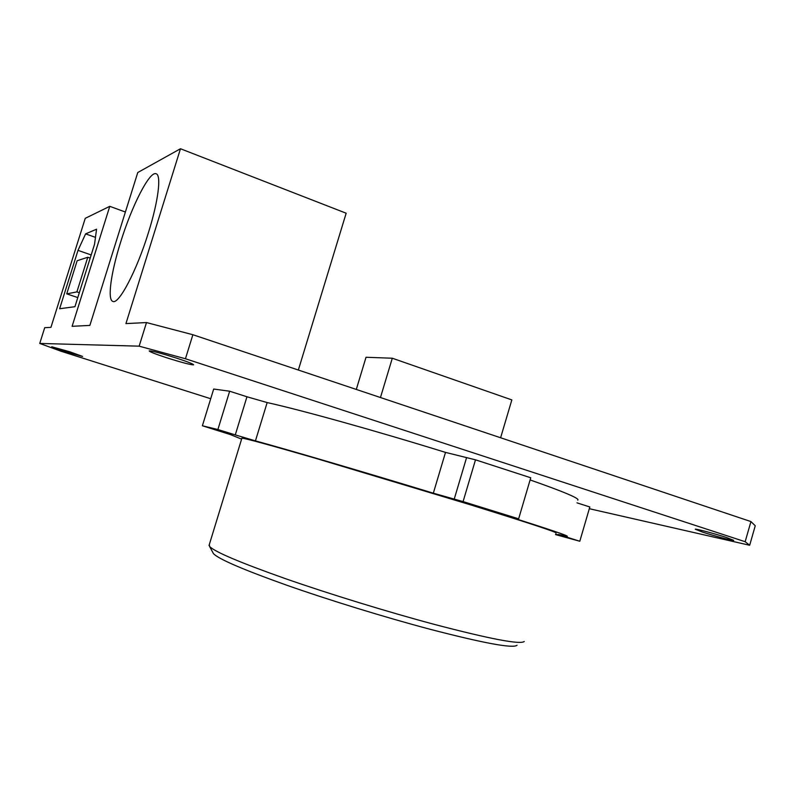 <?xml version="1.0" encoding="UTF-8"?>
<svg xmlns="http://www.w3.org/2000/svg" width="795" height="795" viewBox="0 0 795 795"><rect width="100%" height="100%" fill="white"/><g stroke="black" fill="none" stroke-linecap="round" stroke-linejoin="round"><path stroke-width="1.19" d="M185.444 358.754L139.145 346.163L146.499 322.561L192.877 334.725L185.444 358.754L745.163 541.713L749.675 545.271L589.314 508.701M210.715 398.732L61.086 351.261L39.75 343.44L139.145 346.163M69.761 351.778L51.735 346.769L64.723 351.479L82.62 356.438L69.761 351.778M726.451 537.49C714.944 533.703 695.297 528.496 695.237 529.212L702.671 532.143C713.99 535.86 733.487 541.047 733.735 540.371L726.451 537.49M176.907 358.237C161.504 353.348 152.272 350.893 149.202 350.873C149.271 351.638 154.926 353.874 166.165 357.591C181.33 362.401 190.472 364.826 193.592 364.855C193.652 364.15 188.097 361.944 176.907 358.237M463.078 501.595L518.638 518.817L530.752 477.775L475.499 459.828L463.078 501.595L433.325 493.188C363.842 472.001 288.883 450.01 255.443 440.877L235.28 434.895L246.957 396.775L267.16 402.568C301.057 410.021 376.234 430.9 445.508 452.395L475.499 459.828M231.027 434.786L202.387 425.772L213.696 389.033L229.656 391.22L246.957 396.775M576.971 502.847L589.82 506.972L579.803 541.246L558.289 534.459L567.163 536.317C569.15 536.108 550.985 529.907 512.656 517.744L506.812 515.736L518.638 518.817M577.766 500.154C580.092 498.644 564.202 491.906 530.106 479.932M192.877 334.725L750.937 521.57L745.163 541.713M39.75 343.44L44.709 327.689L50.93 327.371L85.244 218.327L109.77 206.332L72.106 326.308L89.865 325.413L137.764 172.525L180.475 148.745L346.163 213.219L298.344 370.043M750.937 521.57L755.25 525.773L749.675 545.271M180.475 148.745L125.938 323.595L146.499 322.561M148.417 232.677C158.314 201.264 161.514 175.198 156.188 173.787C149.748 170.498 131.791 205.865 120.621 242.187C111.022 272.526 107.176 299.735 112.82 301.404C118.624 304.962 136.631 270.996 148.417 232.677M85.602 233.869L77.999 250.365L59.635 308.738L74.929 306.701L94.535 244.264L96.563 229.208L85.602 233.869L95.47 237.357M77.155 260.73L87.768 257.262L76.896 291.894L66.73 293.872L77.155 260.73M109.77 206.332L125.381 212.027M87.768 257.262L90.183 258.107M66.73 293.872L77.791 297.578M76.896 291.894L79.321 292.709M77.999 250.365L91.177 254.957M489.949 510.37L471.266 504.676L489.949 510.37M231.007 434.825L241.601 439.128M229.656 391.22L217.89 429.529L202.387 425.772M217.89 429.529L235.28 434.895M555.556 534.598L579.803 541.246M241.839 438.363L241.899 438.164C245.049 438.254 269.773 445.011 316.072 458.427L470.312 504.775C528.943 523.011 557.514 532.421 556.023 533.008M230.987 433.931L219.281 430.522L230.987 433.931M555.695 534.121L559.442 535.353L555.635 534.319M209.314 544.575L209.612 546.493C214.749 551.849 239.931 562.542 285.157 578.561C329.359 593.994 387.781 611.951 434.766 624.502C490.585 639.11 520.407 644.765 524.243 641.486M212.812 552.436L213.448 553.628C218.575 559.064 242.902 569.568 286.448 585.11C328.981 600.086 385.058 617.337 430.294 629.332C484.066 643.284 512.984 648.601 517.038 645.282M356.299 389.441L366.028 357.263L392.303 358.227L511.841 399.905L500.611 437.767M380.457 397.53L392.303 358.227M492.125 511.046L468.792 503.931L492.125 511.046M231.643 434.09L217.005 429.827L231.643 434.09M555.705 534.091L561.509 535.979L555.625 534.349M565.871 536.943L566.09 536.208M454.184 499.26L466.436 458.089M433.325 493.188L445.508 452.395M255.443 440.877L267.16 402.568M213.448 553.628L209.612 546.493M241.899 438.164L209.025 545.509"/></g></svg>
